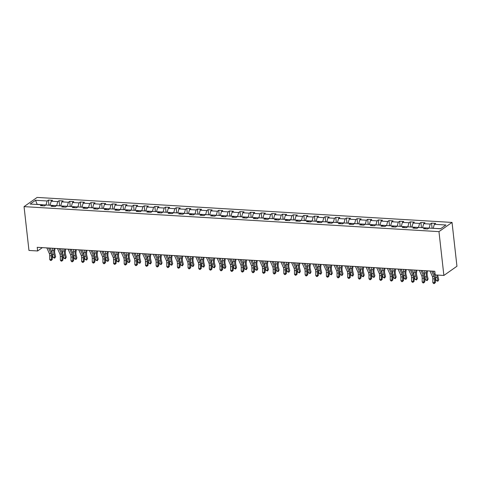 <?xml version="1.0" encoding="UTF-8"?>
<svg xmlns="http://www.w3.org/2000/svg" width="481" height="481" viewBox="0 0 481 481"><rect width="100%" height="100%" fill="white"/><g stroke="black" fill="none" stroke-linecap="round" stroke-linejoin="round"><path stroke-width="0.72" d="M452.038 222.426L37.121 197.426L24.05 206.632L438.967 231.632L452.038 222.426L456.95 266.246L443.879 275.451L438.967 231.632M42.689 205.796L41.751 204.756L40.458 205.664L44.553 205.91L45.839 205.002L52.393 205.393L51.1 206.301L55.195 206.547L56.481 205.64L63.035 206.036L61.742 206.944L65.837 207.191L67.13 206.283L73.677 206.68L72.384 207.588L76.479 207.834L77.772 206.926L84.319 207.317L83.027 208.225L87.121 208.471L88.414 207.564L94.961 207.96L93.669 208.868L97.763 209.115L99.056 208.207L105.604 208.604L104.311 209.512L108.405 209.758L109.698 208.85L116.246 209.241L114.959 210.149L119.047 210.395L120.34 209.488L126.888 209.884L125.601 210.792L129.69 211.039L130.982 210.131L137.53 210.528L136.243 211.436L140.332 211.682L141.624 210.774L148.172 211.165L146.885 212.073L150.974 212.319L152.267 211.412L158.814 211.808L157.527 212.716L161.616 212.963L162.909 212.055L169.456 212.446L168.17 213.354L172.264 213.606L173.551 212.698L180.098 213.089L178.812 213.997L182.906 214.243L184.193 213.336L190.741 213.732L189.454 214.64L193.548 214.887L194.835 213.979L201.383 214.37L200.096 215.278L204.191 215.524L205.477 214.616L212.025 215.013L210.738 215.921L214.833 216.167L216.119 215.26L222.667 215.656L221.38 216.564L225.475 216.811L226.761 215.903L233.309 216.294L232.022 217.202L236.117 217.448L237.404 216.54L243.951 216.937L242.665 217.845L246.759 218.091L248.046 217.184L254.593 217.58L253.307 218.488L257.401 218.735L258.688 217.827L265.241 218.218L263.949 219.126L268.043 219.372L269.33 218.464L275.884 218.861L274.591 219.769L278.685 220.015L279.972 219.108L286.526 219.504L285.233 220.412L289.328 220.659L290.614 219.751L297.168 220.142L295.875 221.05L299.97 221.296L301.256 220.388L307.81 220.785L306.517 221.693L310.612 221.939L311.898 221.032L318.452 221.428L317.159 222.336L321.254 222.583L322.547 221.675L329.094 222.066L327.801 222.974L331.896 223.22L333.189 222.312L339.736 222.709L338.444 223.617L342.538 223.863L343.831 222.956L350.378 223.352L349.086 224.26L353.18 224.507L354.473 223.599L361.021 223.99L359.728 224.898L363.822 225.144L365.115 224.236L371.663 224.633L370.376 225.541L374.465 225.787L375.757 224.88L382.305 225.276L381.018 226.184L385.107 226.431L386.399 225.523L392.947 225.914L391.66 226.822L395.749 227.068L397.041 226.16L403.589 226.557L402.302 227.465L406.391 227.711L407.684 226.804L414.231 227.2L412.945 228.108L417.033 228.355L418.326 227.447L424.873 227.838L423.587 228.746L427.681 228.992L428.968 228.084L440.566 228.788L445.935 225.006L434.337 224.302L435.624 223.394L431.535 223.148L432.106 228.277M41.751 204.756L30.153 204.052L35.522 200.276L47.12 200.974L48.407 200.066L48.984 205.189M431.535 223.148L430.242 224.056L423.695 223.665L424.982 222.757L420.887 222.511L419.6 223.418L413.053 223.022L414.339 222.114L410.245 221.867L408.958 222.775L402.411 222.378L403.697 221.47L399.603 221.224L398.316 222.132L391.768 221.741L393.055 220.833L388.961 220.587L387.674 221.494L381.126 221.098L382.413 220.19L378.319 219.943L377.032 220.851L370.484 220.454L371.771 219.546L367.676 219.3L366.39 220.208L359.842 219.817L361.129 218.909L357.034 218.663L355.748 219.57L349.2 219.174L350.487 218.266L346.392 218.019L345.105 218.927L338.558 218.536L339.845 217.622L335.75 217.376L334.463 218.284L327.91 217.893L329.202 216.985L325.108 216.739L323.821 217.646L317.268 217.25L318.56 216.342L314.466 216.095L313.179 217.003L306.625 216.612L307.918 215.704L303.824 215.458L302.537 216.366L295.983 215.969L297.276 215.061L293.182 214.815L291.895 215.722L285.341 215.326L286.634 214.418L282.539 214.171L281.253 215.079L274.699 214.688L275.992 213.78L271.897 213.534L270.605 214.442L264.057 214.045L265.35 213.137L261.255 212.891L259.962 213.798L253.415 213.402L254.708 212.494L250.613 212.247L249.32 213.155L242.773 212.764L244.065 211.856L239.971 211.61L238.678 212.518L232.131 212.121L233.423 211.213L229.329 210.967L228.036 211.874L221.488 211.478L222.781 210.57L218.687 210.323L217.394 211.231L210.846 210.84L212.133 209.932L208.045 209.686L206.752 210.594L200.204 210.197L201.491 209.289L197.402 209.043L196.11 209.95L189.562 209.554L190.849 208.646L186.76 208.399L185.468 209.307L178.92 208.916L180.207 208.008L176.118 207.762L174.825 208.67L168.278 208.273L169.565 207.365L165.476 207.119L164.183 208.026L157.636 207.63L158.922 206.722L154.828 206.475L153.541 207.383L146.994 206.992L148.28 206.084L144.186 205.838L142.899 206.746L136.351 206.349L137.638 205.441L133.544 205.195L132.257 206.102L125.709 205.706L126.996 204.798L122.902 204.551L121.615 205.459L115.067 205.068L116.354 204.16L112.259 203.914L110.973 204.822L104.425 204.425L105.712 203.517L101.617 203.271L100.331 204.178L93.783 203.782L95.07 202.874L90.975 202.627L89.688 203.535L83.141 203.144L84.428 202.236L80.333 201.99L79.046 202.898L72.493 202.501L73.785 201.593L69.691 201.347L68.404 202.254L61.851 201.858L63.143 200.95L59.049 200.703L57.762 201.611L51.208 201.22L52.501 200.312L48.407 200.066M443.879 275.451L435.215 274.928L434.806 271.278L37.217 247.318L37.626 250.968L42.37 247.631M50.138 205.261L56.686 205.652M53.331 206.439L52.393 205.393M51.208 201.22L50.126 205.134M57.762 201.611L56.674 205.531M60.78 205.898L67.334 206.295M63.973 207.077L63.035 206.036M61.851 201.858L60.768 205.778M68.404 202.254L67.316 206.169M71.422 206.541L77.976 206.938M74.615 207.72L73.677 206.68M72.493 202.501L71.41 206.415M79.046 202.898L77.958 206.812M82.065 207.185L88.618 207.576M85.257 208.363L84.319 207.317M83.141 203.144L82.053 207.058M89.688 203.535L88.6 207.455M92.707 207.822L99.26 208.219M95.905 209.001L94.961 207.96M93.783 203.782L92.695 207.702M100.331 204.178L99.242 208.093M103.349 208.465L109.902 208.862M106.548 209.644L105.604 208.604M104.425 204.425L103.337 208.339M110.973 204.822L109.884 208.736M113.991 209.109L120.545 209.5M117.19 210.287L116.246 209.241M115.067 205.068L113.979 208.982M121.615 205.459L120.527 209.379M124.639 209.746L131.187 210.143M127.832 210.925L126.888 209.884M125.709 205.706L124.621 209.626M132.257 206.102L131.169 210.017M135.281 210.389L141.829 210.786M138.474 211.568L137.53 210.528M136.351 206.349L135.263 210.263M142.899 206.746L141.817 210.66M145.923 211.033L152.471 211.424M149.116 212.211L148.172 211.165M146.994 206.992L145.905 210.906M153.541 207.383L152.459 211.303M156.565 211.67L163.113 212.067M159.758 212.849L158.814 211.808M157.636 207.63L156.547 211.55M164.183 208.026L163.101 211.941M167.208 212.313L173.755 212.71M170.4 213.492L169.456 212.446M168.278 208.273L167.19 212.187M174.825 208.67L173.743 212.584M177.85 212.957L184.397 213.348M181.042 214.135L180.098 213.089M178.92 208.916L177.832 212.83M185.468 209.307L184.385 213.227M188.492 213.594L195.039 213.991M191.685 214.773L190.741 213.732M189.562 209.554L188.474 213.474M196.11 209.95L195.027 213.865M199.134 214.237L205.682 214.634M202.327 215.416L201.383 214.37M200.204 210.197L199.116 214.111M206.752 210.594L205.67 214.508M209.776 214.881L216.324 215.272M212.969 216.053L212.025 215.013M210.846 210.84L209.764 214.754M217.394 211.231L216.312 215.151M220.418 215.518L226.966 215.915M223.611 216.697L222.667 215.656M221.488 211.478L220.406 215.398M228.036 211.874L226.954 215.789M231.06 216.161L237.608 216.558M234.253 217.34L233.309 216.294M232.131 212.121L231.048 216.035M238.678 212.518L237.596 216.432M241.702 216.805L248.25 217.196M244.895 217.977L243.951 216.937M242.773 212.764L241.69 216.678M249.32 213.155L248.238 217.075M252.345 217.442L258.892 217.839M255.537 218.621L254.593 217.58M253.415 213.402L252.333 217.322M259.962 213.798L258.88 217.713M262.987 218.085L269.534 218.476M266.179 219.264L265.241 218.218M264.057 214.045L262.975 217.959M270.605 214.442L269.522 218.356M273.629 218.723L280.176 219.12M276.822 219.901L275.884 218.861M274.699 214.688L273.617 218.602M281.253 215.079L280.164 218.999M284.271 219.366L290.819 219.763M287.464 220.545L286.526 219.504M285.341 215.326L284.259 219.246M291.895 215.722L290.807 219.637M294.913 220.009L301.461 220.4M298.106 221.188L297.168 220.142M295.983 215.969L294.901 219.883M302.537 216.366L301.449 220.28M305.555 220.647L312.103 221.044M308.748 221.825L307.81 220.785M306.625 216.612L305.543 220.526M313.179 217.003L312.091 220.923M316.197 221.29L322.751 221.687M319.39 222.469L318.452 221.428M317.268 217.25L316.185 221.17M323.821 217.646L322.733 221.561M326.839 221.933L333.393 222.324M330.032 223.112L329.094 222.066M327.91 217.893L326.827 221.807M334.463 218.284L333.375 222.204M337.482 222.571L344.035 222.968M340.674 223.749L339.736 222.709M338.558 218.536L337.47 222.45M345.105 218.927L344.017 222.841M348.124 223.214L354.677 223.611M351.322 224.393L350.378 223.352M349.2 219.174L348.112 223.088M355.748 219.57L354.659 223.485M358.766 223.857L365.32 224.248M361.965 225.036L361.021 223.99M359.842 219.817L358.754 223.731M366.39 220.208L365.301 224.128M369.408 224.495L375.962 224.892M372.607 225.673L371.663 224.633M370.484 220.454L369.396 224.374M377.032 220.851L375.944 224.765M380.056 225.138L386.604 225.535M383.249 226.317L382.305 225.276M381.126 221.098L380.038 225.012M387.674 221.494L386.586 225.409M390.698 225.781L397.246 226.172M393.891 226.96L392.947 225.914M391.768 221.741L390.68 225.655M398.316 222.132L397.228 226.052M401.34 226.419L407.888 226.816M404.533 227.597L403.589 226.557M402.411 222.378L401.322 226.298M408.958 222.775L407.876 226.689M411.983 227.062L418.53 227.459M415.175 228.241L414.231 227.2M413.053 223.022L411.964 226.936M419.6 223.418L418.518 227.333M422.625 227.705L429.172 228.096M425.817 228.884L424.873 227.838M423.695 223.665L422.607 227.579M430.242 224.056L429.16 227.976M433.267 228.343L440.728 228.673M434.337 224.302L433.249 228.222M37.626 250.968L28.962 250.445L24.05 206.632M46.044 205.014L37.163 204.353L35.522 200.276M47.12 200.974L46.032 204.888M420.887 222.511L421.464 227.633M410.245 221.867L410.822 226.99M399.603 221.224L400.18 226.353M388.961 220.587L389.538 225.709M378.319 219.943L378.896 225.066M367.676 219.3L368.254 224.429M357.034 218.663L357.611 223.785M346.392 218.019L346.969 223.142M335.75 217.376L336.327 222.505M325.108 216.739L325.685 221.861M314.466 216.095L315.043 221.224M303.824 215.458L304.401 220.581M293.182 214.815L293.759 219.937M282.539 214.171L283.117 219.3M271.897 213.534L272.474 218.657M261.255 212.891L261.826 218.013M250.613 212.247L251.184 217.376M239.971 211.61L240.542 216.733M229.329 210.967L229.9 216.089M218.687 210.323L219.258 215.452M208.045 209.686L208.616 214.809M197.402 209.043L197.974 214.165M186.76 208.399L187.331 213.528M176.118 207.762L176.689 212.885M165.476 207.119L166.047 212.241M154.828 206.475L155.405 211.604M144.186 205.838L144.763 210.961M133.544 205.195L134.121 210.317M122.902 204.551L123.479 209.68M112.259 203.914L112.837 209.037M101.617 203.271L102.194 208.393M90.975 202.627L91.552 207.756M80.333 201.99L80.91 207.113M69.691 201.347L70.268 206.469M59.049 200.703L59.626 205.832M431.667 271.086L434.084 276.521A3.86 1.804 -86.6 0 1 434.523 278.914L434.529 282.666L435.437 282.467L435.425 278.715A5.796 2.7 93.4 0 0 434.77 275.126L433.008 271.164M429.96 270.983L432.377 276.419A3.86 1.804 -86.6 0 1 432.816 278.812L432.822 282.563L434.529 282.666L434.289 283.574L433.609 283.531L432.822 282.563M435.437 282.467L434.289 283.574M437.788 275.084A3.86 1.804 93.4 0 0 437.969 276.491L438.738 279.701L437.86 281.235L436.219 280.609L435.443 277.399A5.796 2.7 -86.6 0 1 435.179 274.573M436.219 280.609L437.926 280.712L437.151 277.501A5.796 2.7 -86.6 0 1 436.874 275.024M437.86 281.235L438.738 279.701M421.019 270.442L423.442 275.878A3.86 1.804 -86.6 0 1 423.881 278.277L423.887 282.028L424.795 281.824L424.783 278.072A5.796 2.7 93.4 0 0 424.128 274.483L422.366 270.526M419.318 270.34L421.735 275.775A3.86 1.804 -86.6 0 1 422.174 278.174L422.18 281.92L423.887 282.028L423.647 282.93L422.967 282.894L422.18 281.92M424.795 281.824L423.647 282.93M410.377 269.805L412.8 275.24A3.86 1.804 -86.6 0 1 413.239 277.633L413.245 281.385L414.153 281.187L414.141 277.435A5.796 2.7 93.4 0 0 413.486 273.839L411.724 269.883M408.676 269.703L411.093 275.138A3.86 1.804 -86.6 0 1 411.532 277.531L411.538 281.283L413.245 281.385L413.005 282.293L412.325 282.251L411.538 281.283M414.153 281.187L413.005 282.293M427.489 270.833L427.2 273.232A3.86 1.804 93.4 0 0 427.32 275.847L428.096 279.058L427.218 280.591L425.577 279.972L424.801 276.761A5.796 2.7 -86.6 0 1 424.615 272.835L424.873 270.677M425.577 279.972L427.284 280.074L426.509 276.864A5.796 2.7 -86.6 0 1 426.322 272.937L426.581 270.779M427.218 280.591L428.096 279.058M416.847 270.19L416.558 272.595A3.86 1.804 93.4 0 0 416.678 275.21L417.454 278.421L416.576 279.948L414.935 279.329L414.159 276.118A5.796 2.7 -86.6 0 1 413.973 272.192L414.231 270.033M414.935 279.329L416.642 279.431L415.867 276.22A5.796 2.7 -86.6 0 1 415.68 272.294L415.939 270.136M416.576 279.948L417.454 278.421M399.735 269.162L402.158 274.597A3.86 1.804 -86.6 0 1 402.597 276.99L402.603 280.742L403.505 280.543L403.499 276.791A5.796 2.7 93.4 0 0 402.844 273.202L401.082 269.246M398.034 269.059L400.451 274.495A3.86 1.804 -86.6 0 1 400.889 276.888L400.895 280.639L402.603 280.742L402.363 281.65L401.683 281.607L400.895 280.639M403.505 280.543L402.363 281.65M389.093 268.518L391.516 273.96A3.86 1.804 -86.6 0 1 391.955 276.353L391.961 280.104L392.863 279.9L392.857 276.148A5.796 2.7 93.4 0 0 392.201 272.559L390.44 268.602M387.391 268.416L389.808 273.851A3.86 1.804 -86.6 0 1 390.247 276.25L390.253 280.002L391.961 280.104L391.72 281.006L391.041 280.97L390.253 280.002M392.863 279.9L391.72 281.006M378.451 267.881L380.874 273.316A3.86 1.804 -86.6 0 1 381.313 275.709L381.319 279.461L382.221 279.263L382.215 275.511A5.796 2.7 93.4 0 0 381.559 271.915L379.798 267.959M376.749 267.779L379.166 273.214A3.86 1.804 -86.6 0 1 379.605 275.607L379.611 279.359L381.319 279.461L381.078 280.369L380.399 280.327L379.611 279.359M382.221 279.263L381.078 280.369M406.204 269.552L405.916 271.951A3.86 1.804 93.4 0 0 406.036 274.567L406.812 277.777L405.934 279.311L404.293 278.685L403.517 275.475A5.796 2.7 -86.6 0 1 403.331 271.555L403.589 269.396M404.293 278.685L406 278.788L405.224 275.577A5.796 2.7 -86.6 0 1 405.038 271.657L405.297 269.498M405.934 279.311L406.812 277.777M395.562 268.909L395.274 271.308A3.86 1.804 93.4 0 0 395.394 273.923L396.17 277.134L395.292 278.667L393.65 278.048L392.875 274.837A5.796 2.7 -86.6 0 1 392.688 270.911L392.947 268.753M393.65 278.048L395.352 278.15L394.582 274.94A5.796 2.7 -86.6 0 1 394.396 271.013L394.654 268.855M395.292 278.667L396.17 277.134M384.92 268.272L384.632 270.671A3.86 1.804 93.4 0 0 384.752 273.286L385.528 276.497L384.65 278.024L383.008 277.405L382.233 274.194A5.796 2.7 -86.6 0 1 382.046 270.268L382.305 268.109M383.008 277.405L384.71 277.507L383.94 274.296A5.796 2.7 -86.6 0 1 383.754 270.37L384.012 268.212M384.65 278.024L385.528 276.497M367.809 267.238L370.232 272.673A3.86 1.804 -86.6 0 1 370.665 275.066L370.677 278.818L371.579 278.619L371.572 274.867A5.796 2.7 93.4 0 0 370.917 271.278L369.155 267.322M366.107 267.135L368.524 272.571A3.86 1.804 -86.6 0 1 368.963 274.964L368.969 278.715L370.677 278.818L370.436 279.726L369.757 279.683L368.969 278.715M371.579 278.619L370.436 279.726M374.278 267.628L373.99 270.027A3.86 1.804 93.4 0 0 374.11 272.643L374.885 275.853L374.008 277.387L372.366 276.761L371.591 273.551A5.796 2.7 -86.6 0 1 371.404 269.631L371.663 267.472M372.366 276.761L374.068 276.864L373.298 273.653A5.796 2.7 -86.6 0 1 373.112 269.733L373.37 267.574M374.008 277.387L374.885 275.853M357.167 266.594L359.59 272.036A3.86 1.804 -86.6 0 1 360.022 274.429L360.035 278.18L360.936 277.976L360.93 274.224A5.796 2.7 93.4 0 0 360.275 270.635L358.513 266.678M355.465 266.492L357.882 271.927A3.86 1.804 -86.6 0 1 358.321 274.326L358.327 278.078L360.035 278.18L359.794 279.082L359.115 279.046L358.327 278.078M360.936 277.976L359.794 279.082M363.63 266.985L363.347 269.384A3.86 1.804 93.4 0 0 363.468 271.999L364.243 275.21L363.365 276.743L361.724 276.124L360.948 272.913A5.796 2.7 -86.6 0 1 360.762 268.987L361.021 266.829M361.724 276.124L363.426 276.226L362.656 273.016A5.796 2.7 -86.6 0 1 362.47 269.089L362.728 266.931M363.365 276.743L364.243 275.21M346.524 265.957L348.941 271.392A3.86 1.804 -86.6 0 1 349.38 273.785L349.392 277.537L350.294 277.339L350.288 273.587A5.796 2.7 93.4 0 0 349.633 269.991L347.871 266.035M344.823 265.855L347.24 271.29A3.86 1.804 -86.6 0 1 347.679 273.683L347.685 277.435L349.392 277.537L349.152 278.445L348.466 278.403L347.685 277.435M350.294 277.339L349.152 278.445M352.988 266.348L352.705 268.747A3.86 1.804 93.4 0 0 352.826 271.362L353.601 274.573L352.723 276.1L351.082 275.481L350.306 272.27A5.796 2.7 -86.6 0 1 350.12 268.344L350.378 266.185M351.082 275.481L352.783 275.583L352.014 272.372A5.796 2.7 -86.6 0 1 351.827 268.446L352.086 266.288M352.723 276.1L353.601 274.573M335.882 265.314L338.299 270.749A3.86 1.804 -86.6 0 1 338.738 273.148L338.744 276.894L339.652 276.695L339.646 272.943A5.796 2.7 93.4 0 0 338.991 269.354L337.229 265.398M334.175 265.211L336.598 270.647A3.86 1.804 -86.6 0 1 337.037 273.04L337.043 276.791L338.744 276.894L338.51 277.802L337.824 277.759L337.043 276.791M339.652 276.695L338.51 277.802M342.346 265.704L342.063 268.103A3.86 1.804 93.4 0 0 342.183 270.719L342.959 273.93L342.081 275.463L340.44 274.837L339.664 271.627A5.796 2.7 -86.6 0 1 339.478 267.707L339.736 265.548M340.44 274.837L342.141 274.94L341.372 271.729A5.796 2.7 -86.6 0 1 341.185 267.809L341.444 265.65M342.081 275.463L342.959 273.93M325.24 264.67L327.657 270.112A3.86 1.804 -86.6 0 1 328.096 272.505L328.102 276.256L329.01 276.052L329.004 272.3A5.796 2.7 93.4 0 0 328.349 268.711L326.587 264.754M323.533 264.568L325.956 270.003A3.86 1.804 -86.6 0 1 326.395 272.402L326.401 276.154L328.102 276.256L327.868 277.158L327.182 277.122L326.401 276.154M329.01 276.052L327.868 277.158M331.704 265.061L331.421 267.46A3.86 1.804 93.4 0 0 331.541 270.075L332.317 273.286L331.439 274.819L329.798 274.2L329.022 270.989A5.796 2.7 -86.6 0 1 328.836 267.063L329.094 264.905M329.798 274.2L331.499 274.302L330.724 271.092A5.796 2.7 -86.6 0 1 330.543 267.165L330.802 265.007M331.439 274.819L332.317 273.286M314.598 264.033L317.015 269.468A3.86 1.804 -86.6 0 1 317.454 271.861L317.46 275.613L318.368 275.415L318.362 271.663A5.796 2.7 93.4 0 0 317.707 268.067L315.945 264.111M312.89 263.931L315.314 269.366A3.86 1.804 -86.6 0 1 315.752 271.759L315.758 275.511L317.46 275.613L317.226 276.521L316.54 276.479L315.758 275.511M318.368 275.415L317.226 276.521M321.061 264.424L320.779 266.823A3.86 1.804 93.4 0 0 320.899 269.438L321.675 272.649L320.797 274.176L319.156 273.557L318.38 270.346A5.796 2.7 -86.6 0 1 318.194 266.42L318.452 264.261M319.156 273.557L320.857 273.659L320.081 270.448A5.796 2.7 -86.6 0 1 319.901 266.522L320.16 264.364M320.797 274.176L321.675 272.649M303.956 263.39L306.373 268.825A3.86 1.804 -86.6 0 1 306.812 271.224L306.818 274.97L307.726 274.771L307.72 271.019A5.796 2.7 93.4 0 0 307.064 267.43L305.303 263.474M302.248 263.287L304.671 268.723A3.86 1.804 -86.6 0 1 305.11 271.116L305.116 274.867L306.818 274.97L306.583 275.878L305.898 275.835L305.116 274.867M307.726 274.771L306.583 275.878M310.419 263.78L310.131 266.179A3.86 1.804 93.4 0 0 310.257 268.795L311.033 272.005L310.155 273.539L308.507 272.913L307.738 269.703A5.796 2.7 -86.6 0 1 307.551 265.783L307.81 263.624M308.507 272.913L310.215 273.016L309.439 269.805A5.796 2.7 -86.6 0 1 309.259 265.885L309.517 263.726M310.155 273.539L311.033 272.005M293.314 262.746L295.731 268.188A3.86 1.804 -86.6 0 1 296.17 270.581L296.176 274.332L297.084 274.128L297.078 270.382A5.796 2.7 93.4 0 0 296.422 266.787L294.661 262.83M291.606 262.644L294.029 268.079A3.86 1.804 -86.6 0 1 294.468 270.478L294.474 274.23L296.176 274.332L295.941 275.234L295.256 275.198L294.474 274.23M297.084 274.128L295.941 275.234M299.777 263.137L299.489 265.536A3.86 1.804 93.4 0 0 299.615 268.157L300.391 271.362L299.513 272.895L297.865 272.276L297.096 269.065A5.796 2.7 -86.6 0 1 296.909 265.139L297.168 262.981M297.865 272.276L299.573 272.378L298.797 269.168A5.796 2.7 -86.6 0 1 298.617 265.241L298.875 263.083M299.513 272.895L300.391 271.362M282.672 262.109L285.089 267.544A3.86 1.804 -86.6 0 1 285.528 269.937L285.534 273.689L286.442 273.491L286.435 269.739A5.796 2.7 93.4 0 0 285.78 266.143L284.018 262.187M280.964 262.007L283.387 267.442A3.86 1.804 -86.6 0 1 283.82 269.835L283.832 273.587L285.534 273.689L285.299 274.597L284.614 274.555L283.832 273.587M286.442 273.491L285.299 274.597M289.135 262.5L288.847 264.899A3.86 1.804 93.4 0 0 288.973 267.514L289.748 270.725L288.871 272.252L287.223 271.633L286.454 268.422A5.796 2.7 -86.6 0 1 286.267 264.496L286.526 262.337M287.223 271.633L288.931 271.735L288.155 268.524A5.796 2.7 -86.6 0 1 287.969 264.598L288.227 262.446M288.871 272.252L289.748 270.725M272.03 261.466L274.447 266.901A3.86 1.804 -86.6 0 1 274.885 269.3L274.891 273.046L275.799 272.847L275.793 269.095A5.796 2.7 93.4 0 0 275.132 265.506L273.376 261.55M270.322 261.363L272.745 266.799A3.86 1.804 -86.6 0 1 273.178 269.192L273.19 272.943L274.891 273.046L274.657 273.954L273.972 273.911L273.19 272.943M275.799 272.847L274.657 273.954M278.493 261.856L278.204 264.255A3.86 1.804 93.4 0 0 278.331 266.871L279.106 270.081L278.228 271.615L276.581 270.989L275.811 267.779A5.796 2.7 -86.6 0 1 275.625 263.859L275.884 261.7M276.581 270.989L278.289 271.092L277.513 267.887A5.796 2.7 -86.6 0 1 277.327 263.961L277.585 261.802M278.228 271.615L279.106 270.081M261.387 260.828L263.804 266.264A3.86 1.804 -86.6 0 1 264.243 268.657L264.249 272.408L265.157 272.204L265.151 268.458A5.796 2.7 93.4 0 0 264.49 264.863L262.734 260.906M259.68 260.72L262.097 266.161A3.86 1.804 -86.6 0 1 262.536 268.554L262.548 272.306L264.249 272.408L264.015 273.31L263.329 273.274L262.548 272.306M265.157 272.204L264.015 273.31M267.851 261.213L267.562 263.612A3.86 1.804 93.4 0 0 267.689 266.233L268.464 269.438L267.586 270.971L265.939 270.352L265.169 267.141A5.796 2.7 -86.6 0 1 264.983 263.215L265.241 261.057M265.939 270.352L267.646 270.454L266.871 267.244A5.796 2.7 -86.6 0 1 266.684 263.317L266.943 261.159M267.586 270.971L268.464 269.438M250.745 260.185L253.162 265.62A3.86 1.804 -86.6 0 1 253.601 268.013L253.607 271.765L254.515 271.567L254.509 267.815A5.796 2.7 93.4 0 0 253.848 264.219L252.092 260.263M249.038 260.083L251.455 265.518A3.86 1.804 -86.6 0 1 251.894 267.911L251.9 271.663L253.607 271.765L253.373 272.673L252.687 272.631L251.9 271.663M254.515 271.567L253.373 272.673M257.209 260.576L256.92 262.975A3.86 1.804 93.4 0 0 257.046 265.59L257.822 268.801L256.944 270.334L255.297 269.709L254.527 266.498A5.796 2.7 -86.6 0 1 254.341 262.572L254.599 260.413M255.297 269.709L257.004 269.811L256.229 266.6A5.796 2.7 -86.6 0 1 256.042 262.674L256.301 260.522M256.944 270.334L257.822 268.801M240.103 259.542L242.52 264.977A3.86 1.804 -86.6 0 1 242.959 267.376L242.965 271.122L243.873 270.923L243.867 267.171A5.796 2.7 93.4 0 0 243.206 263.582L241.45 259.626M238.396 259.439L240.813 264.875A3.86 1.804 -86.6 0 1 241.252 267.274L241.258 271.019L242.965 271.122L242.731 272.03L242.045 271.987L241.258 271.019M243.873 270.923L242.731 272.03M246.567 259.932L246.278 262.331A3.86 1.804 93.4 0 0 246.404 264.947L247.18 268.157L246.302 269.691L244.655 269.065L243.879 265.855A5.796 2.7 -86.6 0 1 243.699 261.935L243.957 259.776M244.655 269.065L246.362 269.168L245.587 265.963A5.796 2.7 -86.6 0 1 245.4 262.037L245.659 259.878M246.302 269.691L247.18 268.157M229.461 258.904L231.878 264.34A3.86 1.804 -86.6 0 1 232.317 266.733L232.323 270.484L233.231 270.28L233.225 266.534A5.796 2.7 93.4 0 0 232.563 262.939L230.802 258.982M227.754 258.796L230.171 264.237A3.86 1.804 -86.6 0 1 230.609 266.63L230.615 270.382L232.323 270.484L232.089 271.392L231.403 271.35L230.615 270.382M233.231 270.28L232.089 271.392M235.924 259.289L235.636 261.688A3.86 1.804 93.4 0 0 235.762 264.31L236.532 267.52L235.66 269.047L234.013 268.428L233.237 265.217A5.796 2.7 -86.6 0 1 233.057 261.291L233.315 259.133M234.013 268.428L235.72 268.53L234.944 265.32A5.796 2.7 -86.6 0 1 234.758 261.393L235.017 259.235M235.66 269.047L236.532 267.52M218.819 258.261L221.236 263.696A3.86 1.804 -86.6 0 1 221.675 266.089L221.681 269.841L222.589 269.643L222.583 265.891A5.796 2.7 93.4 0 0 221.921 262.295L220.16 258.339M217.111 258.159L219.528 263.594A3.86 1.804 -86.6 0 1 219.967 265.987L219.973 269.739L221.681 269.841L221.44 270.749L220.761 270.707L219.973 269.739M222.589 269.643L221.44 270.749M225.282 258.652L224.994 261.051A3.86 1.804 93.4 0 0 225.12 263.666L225.89 266.877L225.018 268.41L223.37 267.785L222.595 264.574A5.796 2.7 -86.6 0 1 222.414 260.648L222.673 258.489M223.37 267.785L225.078 267.887L224.302 264.676A5.796 2.7 -86.6 0 1 224.116 260.75L224.374 258.598M225.018 268.41L225.89 266.877M208.177 257.618L210.594 263.053A3.86 1.804 -86.6 0 1 211.033 265.452L211.039 269.198L211.947 268.999L211.941 265.247A5.796 2.7 93.4 0 0 211.279 261.658L209.518 257.702M206.469 257.515L208.886 262.951A3.86 1.804 -86.6 0 1 209.325 265.35L209.331 269.095L211.039 269.198L210.798 270.106L210.119 270.063L209.331 269.095M211.947 268.999L210.798 270.106M214.64 258.008L214.352 260.407A3.86 1.804 93.4 0 0 214.478 263.023L215.247 266.233L214.376 267.767L212.728 267.141L211.953 263.931A5.796 2.7 -86.6 0 1 211.772 260.011L212.031 257.852M212.728 267.141L214.436 267.25L213.66 264.039A5.796 2.7 -86.6 0 1 213.474 260.113L213.732 257.954M214.376 267.767L215.247 266.233M197.535 256.98L199.952 262.416A3.86 1.804 -86.6 0 1 200.391 264.809L200.397 268.56L201.305 268.356L201.298 264.61A5.796 2.7 93.4 0 0 200.637 261.015L198.875 257.058M195.827 256.872L198.244 262.313A3.86 1.804 -86.6 0 1 198.683 264.706L198.689 268.458L200.397 268.56L200.156 269.468L199.477 269.426L198.689 268.458M201.305 268.356L200.156 269.468M203.998 257.365L203.71 259.764A3.86 1.804 93.4 0 0 203.836 262.385L204.605 265.596L203.734 267.123L202.086 266.504L201.311 263.293A5.796 2.7 -86.6 0 1 201.124 259.367L201.383 257.209M202.086 266.504L203.794 266.606L203.018 263.396A5.796 2.7 -86.6 0 1 202.832 259.469L203.09 257.311M203.734 267.123L204.605 265.596M186.893 256.337L189.31 261.772A3.86 1.804 -86.6 0 1 189.748 264.165L189.755 267.917L190.662 267.719L190.656 263.967A5.796 2.7 93.4 0 0 189.995 260.371L188.233 256.415M185.185 256.235L187.602 261.67A3.86 1.804 -86.6 0 1 188.041 264.063L188.047 267.815L189.755 267.917L189.514 268.825L188.835 268.783L188.047 267.815M190.662 267.719L189.514 268.825M193.356 256.728L193.067 259.127A3.86 1.804 93.4 0 0 193.194 261.742L193.963 264.953L193.091 266.486L191.444 265.861L190.668 262.65A5.796 2.7 -86.6 0 1 190.482 258.724L190.741 256.571M191.444 265.861L193.152 265.963L192.376 262.752A5.796 2.7 -86.6 0 1 192.19 258.826L192.448 256.674M193.091 266.486L193.963 264.953M176.25 255.694L178.667 261.129A3.86 1.804 -86.6 0 1 179.106 263.528L179.112 267.274L180.02 267.075L180.014 263.323A5.796 2.7 93.4 0 0 179.353 259.734L177.591 255.778M174.543 255.591L176.96 261.027A3.86 1.804 -86.6 0 1 177.399 263.426L177.405 267.171L179.112 267.274L178.872 268.182L178.192 268.139L177.405 267.171M180.02 267.075L178.872 268.182M182.714 256.084L182.425 258.483A3.86 1.804 93.4 0 0 182.552 261.099L183.321 264.31L182.443 265.843L180.802 265.217L180.026 262.013A5.796 2.7 -86.6 0 1 179.84 258.087L180.098 255.928M180.802 265.217L182.509 265.326L181.734 262.115A5.796 2.7 -86.6 0 1 181.547 258.189L181.806 256.03M182.443 265.843L183.321 264.31M165.608 255.056L168.025 260.492A3.86 1.804 -86.6 0 1 168.464 262.885L168.47 266.636L169.378 266.432L169.366 262.686A5.796 2.7 93.4 0 0 168.711 259.091L166.949 255.134M163.901 254.948L166.318 260.389A3.86 1.804 -86.6 0 1 166.757 262.782L166.763 266.534L168.47 266.636L168.23 267.544L167.55 267.502L166.763 266.534M169.378 266.432L168.23 267.544M172.072 255.441L171.783 257.84A3.86 1.804 93.4 0 0 171.903 260.461L172.679 263.672L171.801 265.199L170.16 264.58L169.384 261.369A5.796 2.7 -86.6 0 1 169.198 257.443L169.456 255.285M170.16 264.58L171.867 264.682L171.092 261.472A5.796 2.7 -86.6 0 1 170.905 257.545L171.164 255.387M171.801 265.199L172.679 263.672M154.96 254.413L157.383 259.848A3.86 1.804 -86.6 0 1 157.822 262.241L157.828 265.993L158.736 265.795L158.724 262.043A5.796 2.7 93.4 0 0 158.069 258.453L156.307 254.491M153.259 254.311L155.676 259.746A3.86 1.804 -86.6 0 1 156.115 262.139L156.121 265.891L157.828 265.993L157.588 266.901L156.908 266.859L156.121 265.891M158.736 265.795L157.588 266.901M161.43 254.804L161.141 257.203A3.86 1.804 93.4 0 0 161.261 259.818L162.037 263.029L161.159 264.562L159.518 263.937L158.742 260.726A5.796 2.7 -86.6 0 1 158.556 256.8L158.814 254.647M159.518 263.937L161.225 264.039L160.45 260.828A5.796 2.7 -86.6 0 1 160.263 256.902L160.522 254.75M161.159 264.562L162.037 263.029M144.318 253.77L146.741 259.205A3.86 1.804 -86.6 0 1 147.18 261.604L147.186 265.356L148.094 265.151L148.082 261.399A5.796 2.7 93.4 0 0 147.426 257.81L145.665 253.854M142.616 253.667L145.034 259.103A3.86 1.804 -86.6 0 1 145.472 261.502L145.478 265.247L147.186 265.356L146.945 266.258L146.266 266.215L145.478 265.247M148.094 265.151L146.945 266.258M150.787 254.16L150.499 256.559A3.86 1.804 93.4 0 0 150.619 259.175L151.395 262.385L150.517 263.919L148.876 263.293L148.1 260.089A5.796 2.7 -86.6 0 1 147.914 256.163L148.172 254.004M148.876 263.293L150.583 263.402L149.807 260.191A5.796 2.7 -86.6 0 1 149.621 256.265L149.88 254.106M150.517 263.919L151.395 262.385M133.676 253.132L136.099 258.568A3.86 1.804 -86.6 0 1 136.538 260.961L136.544 264.712L137.446 264.508L137.44 260.762A5.796 2.7 93.4 0 0 136.784 257.167L135.023 253.21M131.974 253.03L134.391 258.465A3.86 1.804 -86.6 0 1 134.83 260.858L134.836 264.61L136.544 264.712L136.303 265.62L135.624 265.578L134.836 264.61M137.446 264.508L136.303 265.62M140.145 253.517L139.857 255.916A3.86 1.804 93.4 0 0 139.977 258.537L140.753 261.748L139.875 263.275L138.233 262.656L137.458 259.445A5.796 2.7 -86.6 0 1 137.271 255.519L137.53 253.361M138.233 262.656L139.935 262.758L139.165 259.548A5.796 2.7 -86.6 0 1 138.979 255.621L139.237 253.463M139.875 263.275L140.753 261.748M123.034 252.489L125.457 257.924A3.86 1.804 -86.6 0 1 125.896 260.317L125.902 264.069L126.804 263.871L126.798 260.119A5.796 2.7 93.4 0 0 126.142 256.529L124.381 252.567M121.332 252.387L123.749 257.822A3.86 1.804 -86.6 0 1 124.188 260.215L124.194 263.967L125.902 264.069L125.661 264.977L124.982 264.935L124.194 263.967M126.804 263.871L125.661 264.977M129.503 252.88L129.215 255.279A3.86 1.804 93.4 0 0 129.335 257.894L130.111 261.105L129.233 262.638L127.591 262.013L126.816 258.802A5.796 2.7 -86.6 0 1 126.629 254.876L126.888 252.723M127.591 262.013L129.293 262.115L128.523 258.904A5.796 2.7 -86.6 0 1 128.337 254.984L128.595 252.826M129.233 262.638L130.111 261.105M112.392 251.846L114.815 257.281A3.86 1.804 -86.6 0 1 115.248 259.68L115.26 263.432L116.161 263.227L116.155 259.475A5.796 2.7 93.4 0 0 115.5 255.886L113.738 251.93M110.69 251.743L113.107 257.179A3.86 1.804 -86.6 0 1 113.546 259.578L113.552 263.323L115.26 263.432L115.019 264.334L114.34 264.291L113.552 263.323M116.161 263.227L115.019 264.334M118.861 252.236L118.573 254.635A3.86 1.804 93.4 0 0 118.693 257.251L119.468 260.461L118.591 261.995L116.949 261.375L116.174 258.165A5.796 2.7 -86.6 0 1 115.987 254.239L116.246 252.08M116.949 261.375L118.651 261.478L117.881 258.267A5.796 2.7 -86.6 0 1 117.695 254.341L117.953 252.182M118.591 261.995L119.468 260.461M101.75 251.208L104.173 256.644A3.86 1.804 -86.6 0 1 104.605 259.037L104.617 262.788L105.519 262.584L105.513 258.838A5.796 2.7 93.4 0 0 104.858 255.243L103.096 251.286M100.048 251.106L102.465 256.541A3.86 1.804 -86.6 0 1 102.904 258.934L102.91 262.686L104.617 262.788L104.377 263.696L103.698 263.654L102.91 262.686M105.519 262.584L104.377 263.696M108.219 251.593L107.93 253.992A3.86 1.804 93.4 0 0 108.051 256.613L108.826 259.824L107.948 261.351L106.307 260.732L105.531 257.521A5.796 2.7 -86.6 0 1 105.345 253.595L105.604 251.437M106.307 260.732L108.009 260.834L107.239 257.624A5.796 2.7 -86.6 0 1 107.053 253.697L107.311 251.539M107.948 261.351L108.826 259.824M91.107 250.565L93.524 256A3.86 1.804 -86.6 0 1 93.963 258.393L93.975 262.145L94.877 261.947L94.871 258.195A5.796 2.7 93.4 0 0 94.216 254.605L92.454 250.643M89.406 250.463L91.823 255.898A3.86 1.804 -86.6 0 1 92.262 258.291L92.268 262.043L93.975 262.145L93.735 263.053L93.055 263.011L92.268 262.043M94.877 261.947L93.735 263.053M97.571 250.956L97.288 253.355A3.86 1.804 93.4 0 0 97.409 255.97L98.184 259.181L97.306 260.714L95.665 260.089L94.889 256.878A5.796 2.7 -86.6 0 1 94.703 252.952L94.961 250.799M95.665 260.089L97.366 260.191L96.597 256.98A5.796 2.7 -86.6 0 1 96.41 253.06L96.669 250.902M97.306 260.714L98.184 259.181M80.465 249.922L82.882 255.357A3.86 1.804 -86.6 0 1 83.321 257.756L83.327 261.508L84.235 261.303L84.229 257.551A5.796 2.7 93.4 0 0 83.574 253.962L81.812 250.006M78.764 249.819L81.181 255.255A3.86 1.804 -86.6 0 1 81.62 257.654L81.626 261.399L83.327 261.508L83.093 262.41L82.407 262.367L81.626 261.399M84.235 261.303L83.093 262.41M86.929 250.312L86.646 252.711A3.86 1.804 93.4 0 0 86.766 255.327L87.542 258.537L86.664 260.071L85.023 259.451L84.247 256.241A5.796 2.7 -86.6 0 1 84.061 252.315L84.319 250.156M85.023 259.451L86.724 259.554L85.955 256.343A5.796 2.7 -86.6 0 1 85.768 252.417L86.027 250.258M86.664 260.071L87.542 258.537M69.823 249.284L72.24 254.72A3.86 1.804 -86.6 0 1 72.679 257.113L72.685 260.864L73.593 260.666L73.587 256.914A5.796 2.7 93.4 0 0 72.932 253.319L71.17 249.362M68.116 249.182L70.539 254.617A3.86 1.804 -86.6 0 1 70.978 257.01L70.984 260.762L72.685 260.864L72.451 261.772L71.765 261.73L70.984 260.762M73.593 260.666L72.451 261.772M76.287 249.669L76.004 252.074A3.86 1.804 93.4 0 0 76.124 254.689L76.9 257.9L76.022 259.427L74.381 258.808L73.605 255.597A5.796 2.7 -86.6 0 1 73.419 251.671L73.677 249.513M74.381 258.808L76.082 258.91L75.307 255.7A5.796 2.7 -86.6 0 1 75.126 251.773L75.385 249.615M76.022 259.427L76.9 257.9M59.181 248.641L61.598 254.076A3.86 1.804 -86.6 0 1 62.037 256.469L62.043 260.221L62.951 260.023L62.945 256.271A5.796 2.7 93.4 0 0 62.289 252.681L60.528 248.719M57.473 248.539L59.897 253.974A3.86 1.804 -86.6 0 1 60.335 256.367L60.341 260.119L62.043 260.221L61.808 261.129L61.123 261.087L60.341 260.119M62.951 260.023L61.808 261.129M65.644 249.032L65.362 251.431A3.86 1.804 93.4 0 0 65.482 254.046L66.258 257.257L65.38 258.79L63.739 258.165L62.963 254.954A5.796 2.7 -86.6 0 1 62.777 251.028L63.035 248.875M63.739 258.165L65.44 258.267L64.664 255.056A5.796 2.7 -86.6 0 1 64.484 251.136L64.743 248.978M65.38 258.79L66.258 257.257M48.539 247.998L50.956 253.433A3.86 1.804 -86.6 0 1 51.395 255.832L51.401 259.584L52.309 259.379L52.303 255.627A5.796 2.7 93.4 0 0 51.647 252.038L49.886 248.082M46.831 247.895L49.254 253.331A3.86 1.804 -86.6 0 1 49.693 255.73L49.699 259.475L51.401 259.584L51.166 260.486L50.481 260.449L49.699 259.475M52.309 259.379L51.166 260.486M55.002 248.388L54.714 250.787A3.86 1.804 93.4 0 0 54.84 253.403L55.616 256.613L54.738 258.147L53.09 257.527L52.321 254.317A5.796 2.7 -86.6 0 1 52.134 250.391L52.393 248.232M53.09 257.527L54.798 257.63L54.022 254.419A5.796 2.7 -86.6 0 1 53.842 250.493L54.1 248.334M54.738 258.147L55.616 256.613M434.084 276.521L432.377 276.419M434.523 278.914L432.816 278.812M435.443 277.399L437.151 277.501M423.442 275.878L421.735 275.775M423.881 278.277L422.174 278.174M412.8 275.24L411.093 275.138M413.239 277.633L411.532 277.531M424.801 276.761L426.509 276.864M424.615 272.835L426.322 272.937M414.159 276.118L415.867 276.22M413.973 272.192L415.68 272.294M402.158 274.597L400.451 274.495M402.597 276.99L400.889 276.888M391.516 273.96L389.808 273.851M391.955 276.353L390.247 276.25M380.874 273.316L379.166 273.214M381.313 275.709L379.605 275.607M403.517 275.475L405.224 275.577M403.331 271.555L405.038 271.657M392.875 274.837L394.582 274.94M392.688 270.911L394.396 271.013M382.233 274.194L383.94 274.296M382.046 270.268L383.754 270.37M370.232 272.673L368.524 272.571M370.665 275.066L368.963 274.964M371.591 273.551L373.298 273.653M371.404 269.631L373.112 269.733M359.59 272.036L357.882 271.927M360.022 274.429L358.321 274.326M360.948 272.913L362.656 273.016M360.762 268.987L362.47 269.089M348.941 271.392L347.24 271.29M349.38 273.785L347.679 273.683M350.306 272.27L352.014 272.372M350.12 268.344L351.827 268.446M338.299 270.749L336.598 270.647M338.738 273.148L337.037 273.04M339.664 271.627L341.372 271.729M339.478 267.707L341.185 267.809M327.657 270.112L325.956 270.003M328.096 272.505L326.395 272.402M329.022 270.989L330.724 271.092M328.836 267.063L330.543 267.165M317.015 269.468L315.314 269.366M317.454 271.861L315.752 271.759M318.38 270.346L320.081 270.448M318.194 266.42L319.901 266.522M306.373 268.825L304.671 268.723M306.812 271.224L305.11 271.116M307.738 269.703L309.439 269.805M307.551 265.783L309.259 265.885M295.731 268.188L294.029 268.079M296.17 270.581L294.468 270.478M297.096 269.065L298.797 269.168M296.909 265.139L298.617 265.241M285.089 267.544L283.387 267.442M285.528 269.937L283.82 269.835M286.454 268.422L288.155 268.524M286.267 264.496L287.969 264.598M274.447 266.901L272.745 266.799M274.885 269.3L273.178 269.192M275.811 267.779L277.513 267.887M275.625 263.859L277.327 263.961M263.804 266.264L262.097 266.161M264.243 268.657L262.536 268.554M265.169 267.141L266.871 267.244M264.983 263.215L266.684 263.317M253.162 265.62L251.455 265.518M253.601 268.013L251.894 267.911M254.527 266.498L256.229 266.6M254.341 262.572L256.042 262.674M242.52 264.977L240.813 264.875M242.959 267.376L241.252 267.274M243.879 265.855L245.587 265.963M243.699 261.935L245.4 262.037M231.878 264.34L230.171 264.237M232.317 266.733L230.609 266.63M233.237 265.217L234.944 265.32M233.057 261.291L234.758 261.393M221.236 263.696L219.528 263.594M221.675 266.089L219.967 265.987M222.595 264.574L224.302 264.676M222.414 260.648L224.116 260.75M210.594 263.053L208.886 262.951M211.033 265.452L209.325 265.35M211.953 263.931L213.66 264.039M211.772 260.011L213.474 260.113M199.952 262.416L198.244 262.313M200.391 264.809L198.683 264.706M201.311 263.293L203.018 263.396M201.124 259.367L202.832 259.469M189.31 261.772L187.602 261.67M189.748 264.165L188.041 264.063M190.668 262.65L192.376 262.752M190.482 258.724L192.19 258.826M178.667 261.129L176.96 261.027M179.106 263.528L177.399 263.426M180.026 262.013L181.734 262.115M179.84 258.087L181.547 258.189M168.025 260.492L166.318 260.389M168.464 262.885L166.757 262.782M169.384 261.369L171.092 261.472M169.198 257.443L170.905 257.545M157.383 259.848L155.676 259.746M157.822 262.241L156.115 262.139M158.742 260.726L160.45 260.828M158.556 256.8L160.263 256.902M146.741 259.205L145.034 259.103M147.18 261.604L145.472 261.502M148.1 260.089L149.807 260.191M147.914 256.163L149.621 256.265M136.099 258.568L134.391 258.465M136.538 260.961L134.83 260.858M137.458 259.445L139.165 259.548M137.271 255.519L138.979 255.621M125.457 257.924L123.749 257.822M125.896 260.317L124.188 260.215M126.816 258.802L128.523 258.904M126.629 254.876L128.337 254.984M114.815 257.281L113.107 257.179M115.248 259.68L113.546 259.578M116.174 258.165L117.881 258.267M115.987 254.239L117.695 254.341M104.173 256.644L102.465 256.541M104.605 259.037L102.904 258.934M105.531 257.521L107.239 257.624M105.345 253.595L107.053 253.697M93.524 256L91.823 255.898M93.963 258.393L92.262 258.291M94.889 256.878L96.597 256.98M94.703 252.952L96.41 253.06M82.882 255.357L81.181 255.255M83.321 257.756L81.62 257.654M84.247 256.241L85.955 256.343M84.061 252.315L85.768 252.417M72.24 254.72L70.539 254.617M72.679 257.113L70.978 257.01M73.605 255.597L75.307 255.7M73.419 251.671L75.126 251.773M61.598 254.076L59.897 253.974M62.037 256.469L60.335 256.367M62.963 254.954L64.664 255.056M62.777 251.028L64.484 251.136M50.956 253.433L49.254 253.331M51.395 255.832L49.693 255.73M52.321 254.317L54.022 254.419M52.134 250.391L53.842 250.493"/></g></svg>
